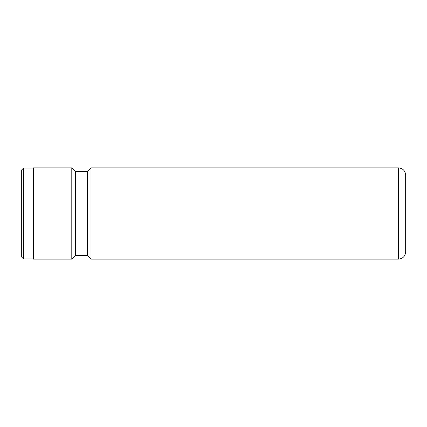 <?xml version="1.0" encoding="UTF-8"?>
<svg xmlns="http://www.w3.org/2000/svg" width="427" height="427" viewBox="0 0 427 427"><rect width="100%" height="100%" fill="white"/><g stroke="black" fill="none" stroke-linecap="round" stroke-linejoin="round"><path stroke-width="0.64" d="M21.35 256.734L21.35 170.266L23.512 168.105L23.512 258.895L21.35 256.734M398.444 167.864C402.821 168.291 405.223 170.693 405.65 175.07L405.65 251.93C405.223 256.307 402.821 258.709 398.444 259.136L398.444 167.864L91.004 167.864L91.004 259.136L398.444 259.136M91.004 259.136L87.402 255.533L87.402 171.467L75.392 171.467L71.789 167.864L33.359 167.864L33.359 259.136L71.789 259.136L71.789 167.864M87.402 255.533L75.392 255.533L75.392 171.467M33.359 258.895L23.512 258.895M75.392 255.533L71.789 259.136M87.402 171.467L91.004 167.864M33.359 168.105L23.512 168.105"/></g></svg>
